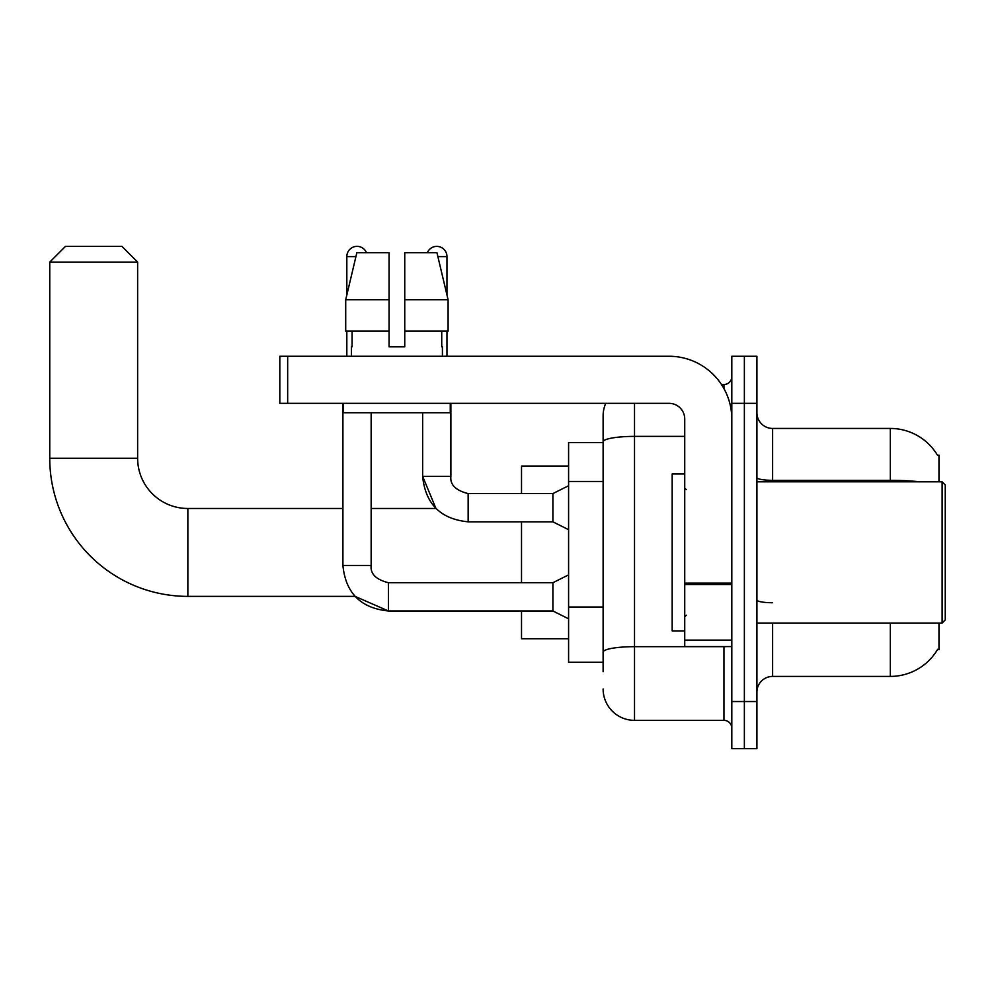 <?xml version="1.0" encoding="UTF-8"?>
<svg xmlns="http://www.w3.org/2000/svg" width="995" height="995" viewBox="0 0 995 995"><rect width="100%" height="100%" fill="white"/><g stroke="black" fill="none" stroke-linecap="round" stroke-linejoin="round"><path stroke-width="1.49" d="M938.969 481.804L938.969 455.125L937.551 455.324A54.924 54.924 0 0 0 890.326 428.447A54.924 54.924 0 0 1 937.427 455.125A54.924 54.924 0 0 0 890.326 428.447L772.617 428.447A15.696 15.696 0 0 1 756.921 412.751A15.696 15.696 0 0 0 772.617 428.447L772.617 481.804M938.969 623.057L938.969 649.735L937.7 649.262A54.924 54.924 0 0 1 890.326 676.413L772.617 676.413A15.696 15.696 0 0 0 756.921 692.11M603.119 671.7L603.119 441.83L603.119 442.576L568.593 442.576L568.593 662.284L603.119 662.284M744.372 701.525L744.372 748.601L756.921 748.601L756.921 701.525L744.372 701.525L744.372 748.601L731.81 748.601L731.81 701.525L744.372 701.525L744.372 403.336L744.372 701.525M731.81 701.525L731.81 356.26L744.372 356.26L744.372 403.336L744.372 356.26L756.921 356.26L756.921 701.525M634.511 403.336L634.511 720.355L723.962 720.355L723.962 646.588M721.462 384.505L723.962 384.505A7.848 7.848 0 0 0 731.81 376.657M603.119 472.065L603.119 415.885A31.392 31.392 0 0 1 605.744 403.336M603.119 657.583L603.119 616.44M684.734 436.382L634.511 436.382A31.392 5.448 180 0 0 603.119 441.83L603.119 415.885M731.81 728.203A7.848 7.848 0 0 0 723.962 720.355M634.511 720.355A31.392 31.392 0 0 1 603.119 688.963M404.754 346.832L389.057 346.832L404.754 346.832L389.057 346.832L404.754 346.832L404.754 252.668L436.942 252.668L448.098 299.756L448.098 331.148L404.754 331.148M427.353 252.668A10.199 10.199 0 0 1 446.966 256.598L446.966 294.98L448.098 299.756L404.754 299.756M389.057 299.756L389.057 331.148L345.713 331.148L345.713 299.756L356.857 252.668L389.057 252.668L389.057 299.756L345.713 299.756L346.832 294.98L346.832 256.598L355.924 256.598M342.914 403.336L342.914 565.458C345.638 593.07 360.812 608.243 388.423 610.967L355.028 596.378L388.423 610.967L355.028 596.378L388.423 610.967L355.028 596.378L187.856 596.378A138.106 138.106 0 0 1 49.75 458.26L49.75 262.095L65.446 246.399L121.937 246.399L137.633 262.095L49.75 262.095M187.856 596.378L187.856 508.482A50.223 50.223 0 0 1 137.633 458.26L137.633 262.095M521.517 521.828L521.517 582.722M521.517 610.967L521.517 638.74L568.593 638.74M568.593 466.108L521.517 466.108L521.517 493.582M346.832 256.598A10.199 10.199 0 0 1 366.458 252.668M568.593 618.815L552.897 610.967L552.897 582.722L568.593 574.874M552.897 610.967L388.423 610.967C360.812 608.243 345.638 593.07 342.914 565.458C345.638 593.07 360.812 608.243 388.423 610.967C360.812 608.243 345.638 593.07 342.914 565.458L371.16 565.458L371.16 412.751M346.832 331.148L346.832 356.26M568.593 529.676L552.897 521.828L552.897 493.582L568.593 485.734M422.639 412.751L422.639 476.319L450.884 476.319L450.884 403.336M446.966 331.148L446.966 356.26M731.81 646.588L684.734 646.588L684.734 583.132L731.81 583.132M731.81 419.032A62.772 62.772 0 0 0 669.038 356.26L287.667 356.26L287.667 403.336L669.038 403.336A15.696 15.696 0 0 1 684.734 419.032L684.734 583.132M287.667 403.336L279.819 403.336L279.819 356.26L287.667 356.26M351.384 346.832L352.068 346.832L351.384 346.832L351.384 356.26M442.414 346.832L441.73 346.832L442.414 346.832L442.414 356.26M441.73 331.148L441.73 346.832M389.057 331.148L389.057 346.832M352.068 346.832L352.068 331.148M343.536 403.336L343.536 412.751L450.262 412.751L450.262 403.336M448.098 331.148L448.098 299.756L436.942 252.668M356.857 252.668L345.713 299.756M942.116 481.804L945.25 484.951L945.25 619.91L942.116 623.057L942.116 481.804L756.921 481.804M684.734 473.956L672.172 473.956L672.172 630.905L684.734 630.905M603.119 481.48L568.593 481.48M603.119 607.025L568.593 607.025M772.617 623.057L772.617 676.413M890.326 676.413L890.326 623.057M937.551 455.324A54.924 54.924 0 0 0 890.326 428.447L890.326 480.324L772.617 480.324A15.696 2.724 0 0 1 756.921 477.6M919.753 481.804A54.924 9.54 180 0 0 890.326 480.324L890.326 481.804M756.921 403.336L731.81 403.336M772.617 602.734A15.696 2.724 -0 0 1 756.921 600.01M726.686 646.588A7.848 1.368 0 0 1 723.962 646.675L634.511 646.675A31.392 5.448 180 0 0 603.119 652.123M723.962 388.635L723.962 384.505M49.75 458.26L137.633 458.26M342.914 565.458C345.638 593.07 360.812 608.243 388.423 610.967L388.423 582.747M371.16 508.482L435.959 508.482L422.639 476.319C425.375 503.93 440.536 519.091 468.147 521.828L468.147 493.607C455.698 490.435 449.939 484.689 450.884 476.319C449.939 484.689 455.698 490.435 468.147 493.582C455.698 490.435 449.939 484.689 450.884 476.319C449.939 484.689 455.698 490.435 468.147 493.582C455.698 490.435 449.939 484.689 450.884 476.319C449.939 484.689 455.698 490.435 468.147 493.582C455.698 490.435 449.939 484.689 450.884 476.319C449.939 484.689 455.698 490.435 468.147 493.582C455.698 490.435 449.939 484.689 450.884 476.319C449.939 484.689 455.698 490.435 468.147 493.582L552.897 493.582M437.875 256.598L446.966 256.598M731.81 584.488L684.734 584.488M684.734 640.108L731.81 640.108M342.914 508.482L187.856 508.482M371.16 565.458C370.215 573.829 375.973 579.587 388.423 582.722C375.973 579.587 370.215 573.829 371.16 565.458C370.215 573.829 375.973 579.587 388.423 582.722C375.973 579.587 370.215 573.829 371.16 565.458C370.215 573.829 375.973 579.587 388.423 582.722L552.897 582.722M468.147 521.828C440.536 519.091 425.375 503.93 422.639 476.319C425.375 503.93 440.536 519.091 468.147 521.828C440.536 519.091 425.375 503.93 422.639 476.319C425.375 503.93 440.536 519.091 468.147 521.828L552.897 521.828M756.921 623.057L942.116 623.057M686.301 489.652L684.734 488.085M686.301 615.208L684.734 616.776"/></g></svg>
